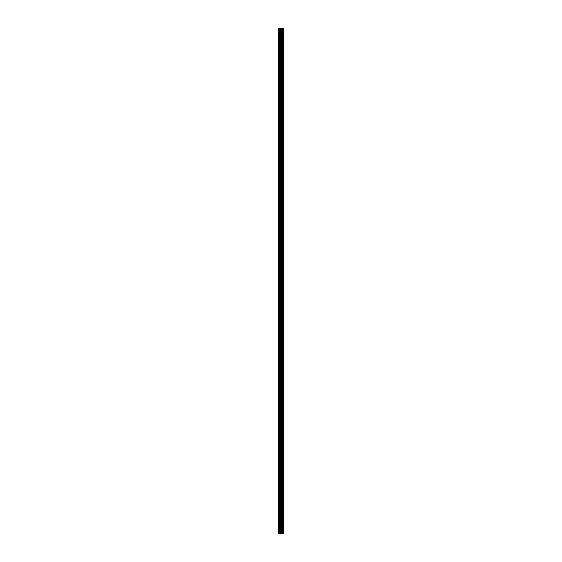 <?xml version="1.0" encoding="UTF-8"?>
<svg xmlns="http://www.w3.org/2000/svg" width="562" height="562" viewBox="0 0 562 562"><rect width="100%" height="100%" fill="white"/><g stroke="black" fill="none" stroke-linecap="round" stroke-linejoin="round"><path stroke-width="0.84" d="M280.571 533.9L283.599 533.9L283.599 28.1L278.401 28.1L278.401 533.9L280.571 533.9L280.571 28.1M283.599 28.1L283.585 533.9M283.536 533.9L283.536 28.1M281.548 533.9L281.548 28.1M281.379 533.9L281.379 28.1M278.647 533.9L278.647 28.1M283.079 533.9L283.079 28.1M282.974 533.9L282.974 28.1M282.925 533.9L282.925 28.1M282.827 533.9L282.827 28.1M282.805 533.9L282.805 28.1M282.679 533.9L282.679 28.1M282.412 533.9L282.412 28.1M282.286 533.9L282.286 28.1M282.264 533.9L282.264 28.1M282.159 533.9L282.159 28.1M282.11 533.9L282.11 28.1M282.012 533.9L282.012 28.1M281.309 533.9L281.309 28.1M281.211 533.9L281.211 28.1M280.67 533.9L280.67 28.1M279.771 533.9L279.771 28.1M279.525 533.9L279.525 28.1"/></g></svg>
